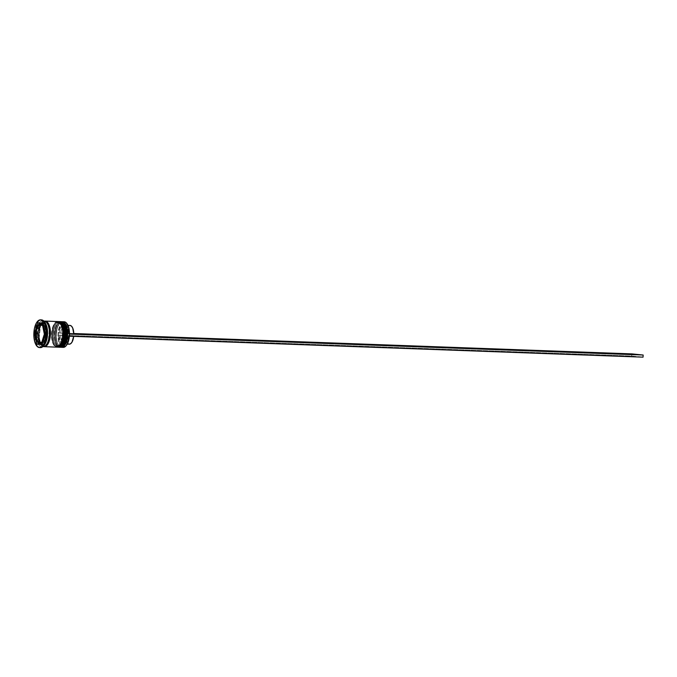 <?xml version="1.0" encoding="UTF-8"?>
<svg xmlns="http://www.w3.org/2000/svg" width="677" height="677" viewBox="0 0 677 677"><rect width="100%" height="100%" fill="white"/><g stroke="black" fill="none" stroke-linecap="round" stroke-linejoin="round"><path stroke-width="0.51" stroke-dasharray="3.38 2.54" d="M64.882 324.689L61.996 322.345A12.161 5.391 -87.9 0 0 56.03 333.956A12.161 5.391 -87.9 0 0 60.812 346.641L63.892 344.889M61.294 321.677A12.804 5.67 -87.9 0 0 55.167 334.083A12.804 5.67 -87.9 0 0 60.202 347.259A12.804 5.67 92.1 0 1 55.159 334.184A12.804 5.67 92.1 0 1 61.209 321.677M59.466 346.59A12.161 5.391 92.1 0 1 54.693 333.905A12.161 5.391 92.1 0 1 60.659 322.294L62.665 323.428L64.281 326.229L65.254 330.291L65.432 334.98L64.797 339.583L63.443 343.408L61.573 345.871L59.466 346.59L57.46 345.456L55.844 342.655L54.871 338.593L54.693 333.905L55.328 329.301L56.69 325.476L58.56 323.014L60.659 322.294A12.161 5.391 92.1 0 1 65.432 334.98A12.161 5.391 92.1 0 1 59.466 346.59A12.161 5.391 92.1 0 1 54.685 334.074A12.161 5.391 92.1 0 1 60.507 322.286A12.161 5.391 92.1 0 1 60.659 322.294L61.996 322.345L59.898 323.064L57.266 327.296L56.022 336.334L57.181 342.697L58.797 345.507L60.812 346.641A12.161 5.391 92.1 0 1 58.357 344.965A12.161 5.391 92.1 0 1 56.013 334.294A12.161 5.391 92.1 0 1 59.127 323.826A12.161 5.391 92.1 0 1 61.996 322.345L62.411 321.922L61.996 322.345A12.161 5.391 -87.9 0 0 61.844 322.337A12.161 5.391 -87.9 0 0 56.022 334.125A12.161 5.391 -87.9 0 0 60.812 346.641L58.434 346.252L56.589 344.246L55.269 340.743L54.676 336.283L55.929 327.253L57.57 324.046L60.659 322.294L63.545 324.638L64.857 328.142L65.449 332.602L65.22 337.341L64.197 341.64L61.573 345.871L59.466 346.59L60.812 346.641A12.161 5.391 -87.9 0 0 60.955 346.649A12.161 5.391 -87.9 0 0 66.778 334.861A12.161 5.391 -87.9 0 0 61.996 322.345L60.659 322.294A12.161 5.391 92.1 0 1 65.441 334.81A12.161 5.391 92.1 0 1 59.618 346.599A12.161 5.391 92.1 0 1 59.466 346.59M61.015 321.668A12.804 5.67 -87.9 0 0 54.972 334.176A12.804 5.67 -87.9 0 0 60.016 347.25A12.804 5.67 92.1 0 1 54.972 334.074A12.804 5.67 92.1 0 1 61.108 321.668C55.895 322.997 56.276 326.534 54.862 331.425C54.524 338.305 54.329 345.236 59.982 347.25M66.134 339.634L66.558 337.383M66.786 332.644L66.591 330.342M62.013 324.588L59.127 322.244A12.161 5.391 -87.9 0 0 53.161 333.854A12.161 5.391 -87.9 0 0 57.943 346.531L61.023 344.779M58.425 321.567A12.804 5.67 -87.9 0 0 52.298 333.981A12.804 5.67 -87.9 0 0 57.333 347.149A12.804 5.67 92.1 0 1 52.298 334.074A12.804 5.67 92.1 0 1 58.34 321.567M56.606 346.48A12.161 5.391 92.1 0 1 51.824 333.803A12.161 5.391 92.1 0 1 57.79 322.193L59.804 323.318L61.412 326.128L62.386 330.181L62.572 334.878L61.929 339.482L60.575 343.307L58.704 345.761L56.606 346.48L54.592 345.355L52.975 342.545L52.011 338.492L51.824 333.803L52.459 329.191L53.822 325.375L55.692 322.912L57.79 322.193A12.161 5.391 92.1 0 1 62.572 334.878A12.161 5.391 92.1 0 1 56.606 346.48A12.161 5.391 92.1 0 1 51.816 333.973A12.161 5.391 92.1 0 1 57.638 322.184A12.161 5.391 92.1 0 1 57.79 322.193L59.127 322.244L56.047 323.987L54.397 327.194L53.153 336.232L54.312 342.596L55.929 345.405L57.943 346.531A12.161 5.391 92.1 0 1 55.489 344.855A12.161 5.391 92.1 0 1 53.153 334.193A12.161 5.391 92.1 0 1 56.259 323.724A12.161 5.391 92.1 0 1 59.127 322.244L59.542 321.82L59.127 322.244A12.161 5.391 -87.9 0 0 58.975 322.235A12.161 5.391 -87.9 0 0 53.153 334.023A12.161 5.391 -87.9 0 0 57.943 346.531L55.565 346.142L53.72 344.136L52.4 340.641L51.816 336.181L53.06 327.143L55.692 322.912L57.79 322.193L60.676 324.537L61.996 328.032L62.58 332.492L61.336 341.53L59.686 344.737L56.606 346.48L57.943 346.531A12.161 5.391 -87.9 0 0 58.095 346.539A12.161 5.391 -87.9 0 0 63.917 334.751A12.161 5.391 -87.9 0 0 59.127 322.244L57.79 322.193A12.161 5.391 92.1 0 1 62.572 334.7A12.161 5.391 92.1 0 1 56.75 346.497A12.161 5.391 92.1 0 1 56.606 346.48M58.154 321.558A12.804 5.67 -87.9 0 0 52.104 334.074A12.804 5.67 -87.9 0 0 57.147 347.14A12.804 5.67 92.1 0 1 52.104 333.973A12.804 5.67 92.1 0 1 58.239 321.567C53.026 322.887 53.407 326.432 51.994 331.324C51.655 338.204 51.469 345.126 57.113 347.14M63.274 339.532L63.689 337.281M63.917 332.542L63.723 330.232M44.437 321.169A12.694 5.628 -87.9 0 0 38.208 333.287A12.694 5.628 -87.9 0 0 43.193 346.531A12.694 5.628 -87.9 0 0 49.421 334.413A12.694 5.628 -87.9 0 0 44.437 321.169L46.535 322.354L48.219 325.282L49.235 329.513L49.421 334.413L48.752 339.219L47.339 343.214L45.384 345.778L43.193 346.531L41.094 345.346L39.41 342.418L38.394 338.187L38.208 333.287L38.868 328.48L40.29 324.486L42.245 321.922L44.437 321.169M43.7 346.015A12.161 5.391 92.1 0 1 38.911 333.592A12.161 5.391 92.1 0 1 44.657 321.71A12.161 5.391 -87.9 0 0 38.911 333.592A12.161 5.391 -87.9 0 0 43.7 346.015L43.844 346.023C44.851 345.549 45.664 346.996 48.312 340.573L49.269 330.384C48.499 324.977 47.026 322.091 44.86 321.719L44.733 321.71C43.734 322.184 42.922 320.737 40.265 327.16L39.317 337.349C40.087 342.757 41.559 345.642 43.726 346.015M69.849 325.409A9.393 4.164 -87.9 0 0 65.559 333.312L60.778 333.143A9.393 4.164 92.1 0 1 65.187 325.231A9.393 4.164 92.1 0 1 65.305 325.239A9.393 4.164 -87.9 0 0 60.778 333.143L59.348 333.059A10.46 4.629 92.1 0 1 64.4 324.139A10.46 4.629 92.1 0 1 66.507 325.578A10.46 4.629 92.1 0 1 68.529 333.973L67.361 327.143L66.024 325.002L64.4 324.139L65.305 325.239A9.393 4.164 92.1 0 1 69.012 333.964A9.393 4.164 -87.9 0 0 67.192 326.534A9.393 4.164 -87.9 0 0 65.305 325.239L67.945 325.341L65.305 325.239L64.4 324.139L61.903 325.442L59.999 329.445L59.348 333.059L58.4 332.966L60.583 324.952L62.445 322.667L64.501 322.007A12.592 5.577 -87.9 0 0 58.4 332.966A12.592 5.577 -87.9 0 0 58.298 335.098A12.592 5.577 -87.9 0 0 63.274 347.157L63.071 347.36A12.804 5.67 92.1 0 1 58.027 334.37A12.804 5.67 92.1 0 1 64.002 321.778A12.804 5.67 -87.9 0 0 58.027 334.37A12.804 5.67 -87.9 0 0 63.071 347.36L61.353 347.301L63.274 347.157L61.294 346.091L59.678 343.467L58.298 335.098L59.246 335.191L60.414 342.02L61.751 344.161L63.376 345.025L65.068 344.491L66.6 342.638L68.428 336.105L69.376 336.198L68.428 336.105A10.46 4.629 92.1 0 1 65.847 343.747A10.46 4.629 92.1 0 1 59.246 335.191L60.676 335.267A9.393 4.164 -87.9 0 0 66.6 342.85A9.393 4.164 -87.9 0 0 68.91 336.097L68.428 336.105L68.91 336.097A9.393 4.164 92.1 0 1 64.501 344.001A9.393 4.164 92.1 0 1 60.676 335.267L65.449 335.445A9.393 4.164 -87.9 0 0 69.282 344.178M61.243 347.166L60.812 346.641L61.243 347.166M61.895 321.753A12.804 5.67 -87.9 0 0 59.576 323.284A12.804 5.67 -87.9 0 0 56.309 334.303A12.804 5.67 -87.9 0 0 58.772 345.532A12.804 5.67 -87.9 0 0 60.964 347.225A12.804 5.67 92.1 0 1 56.309 334.303A12.804 5.67 92.1 0 1 61.895 321.753M58.374 347.064L57.943 346.531L58.374 347.064M59.026 321.651A12.804 5.67 -87.9 0 0 56.716 323.183A12.804 5.67 -87.9 0 0 53.441 334.201A12.804 5.67 -87.9 0 0 55.903 345.431A12.804 5.67 -87.9 0 0 58.095 347.123A12.804 5.67 92.1 0 1 53.441 334.201A12.804 5.67 92.1 0 1 59.026 321.651M45.114 322.76A12.804 5.67 -87.9 0 0 42.524 320.991L41.627 319.891L42.524 320.991A12.804 5.67 -87.9 0 0 36.245 333.219A12.804 5.67 -87.9 0 0 41.28 346.565L40.265 347.597A13.87 6.144 92.1 0 1 34.806 333.524A13.87 6.144 92.1 0 1 41.28 319.882A13.87 6.144 -87.9 0 0 34.806 333.524A13.87 6.144 -87.9 0 0 40.265 347.597L39.308 347.563L40.265 347.597L41.28 346.565A12.804 5.67 92.1 0 1 36.236 333.397A12.804 5.67 92.1 0 1 42.372 320.983A12.804 5.67 92.1 0 1 42.524 320.991L43.777 321.042L42.524 320.991A12.804 5.67 92.1 0 1 44.767 322.32M60.371 321.643A12.804 5.67 -87.9 0 0 54.397 334.235A12.804 5.67 -87.9 0 0 59.441 347.225L59.584 347.242M43.827 346.616A12.804 5.67 92.1 0 1 39.097 333.676A12.804 5.67 92.1 0 1 44.758 321.118M57.503 321.541A12.804 5.67 -87.9 0 0 51.528 334.133A12.804 5.67 -87.9 0 0 56.572 347.123L44.14 346.666L42.025 345.482L40.332 342.528L39.105 335.826L39.782 328.472L42.152 322.937L43.184 321.854L45.393 321.101M44.123 321.05A12.804 5.67 -87.9 0 0 38.14 333.643A12.804 5.67 -87.9 0 0 43.184 346.632L41.432 346.573A12.804 5.67 92.1 0 1 41.28 346.565A12.804 5.67 -87.9 0 0 44.301 345.008M42.676 343.087A9.605 4.257 -87.9 0 0 43.43 342.494L42.448 343.197M41.542 343.374L39.545 342.105A9.605 4.257 -87.9 0 0 41.432 343.366L39.757 343.307M69.012 333.964L68.529 333.973L69.012 333.964M66.972 323.648A12.592 5.577 -87.9 0 0 64.501 322.007L67.353 324.207M69.477 334.066L68.529 333.973L69.477 334.066M70.078 325.417L68.572 325.882L67.209 327.524L65.559 333.312L73.793 334.133L58.4 332.966A12.592 5.577 -87.9 0 0 58.298 335.098L58.29 332.949L73.785 333.516L58.29 332.949L58.18 335.081L631.734 356.026L643.048 357.151L631.734 356.026L631.844 353.893L631.734 356.026L58.18 335.081L65.449 335.445L66.067 340.218L67.717 343.408M40.002 325.485A9.605 4.257 -87.9 0 0 37.692 332.898L38.462 328.616L40.002 325.485M42.253 324.181A9.605 4.257 -87.9 0 0 40.375 325.062L38.462 324.994L40.375 325.062L41.356 324.359M43.353 324.562L44.259 325.451A9.605 4.257 -87.9 0 0 43.497 324.664M44.589 325.942L43.751 325.908L44.589 325.942L45.291 327.473L46.163 333.744A9.605 4.257 -87.9 0 0 44.589 325.942L46.163 333.744L44.589 325.942M45.325 333.71L46.163 333.744L45.325 333.71M46.112 334.658L45.317 334.633L46.112 334.658L45.841 336.884L43.802 342.071A9.605 4.257 -87.9 0 0 46.112 334.658L43.802 342.071L46.112 334.658M42.998 342.046L43.802 342.071L42.998 342.046M44.149 346.565A12.694 5.628 92.1 0 1 39.164 333.321A12.694 5.628 92.1 0 1 45.393 321.203L43.193 321.956L41.246 324.52L39.825 328.514L39.164 333.321L39.351 338.221L40.366 342.452L42.05 345.38L44.149 346.565M66.304 345.549L63.274 347.157A12.592 5.577 -87.9 0 0 66.168 345.71M43.92 345.414A12.804 5.67 92.1 0 1 41.432 346.573M44.437 321.067L42.228 321.82L40.256 324.41L38.826 328.438L38.157 333.287L38.352 338.221L39.376 342.494L41.069 345.448L43.184 346.632M44.14 346.666L56.716 347.132M57.824 321.55L55.607 322.311L53.644 324.901L52.214 328.92L51.545 333.778L51.731 338.712L52.755 342.977L54.456 345.93L56.572 347.123M60.693 321.66L58.476 322.413L56.504 325.002L55.082 329.03L54.414 333.879L54.6 338.813L55.624 343.087L57.325 346.04L59.441 347.225M59.127 322.244A12.161 5.391 92.1 0 1 63.909 334.92A12.161 5.391 92.1 0 1 57.943 346.531M61.996 322.345A12.161 5.391 92.1 0 1 66.778 335.03A12.161 5.391 92.1 0 1 60.812 346.641M37.794 322.785L39.706 322.853L37.794 322.785M39.215 324.401L39.021 325.045L39.215 324.401M38.894 325.442L36.575 332.856L38.894 325.442M43.235 323.327L39.706 322.853L43.235 323.327M45.427 334.252L47.339 334.32L45.139 323.394L47.339 334.32L45.427 334.252M42.186 344.635L44.098 344.703L47.339 334.32L44.098 344.703L42.186 344.635M42.228 344.517L44.098 344.703L42.228 344.517M36.566 333.778L38.14 341.58L36.566 333.778M38.234 342.063L38.394 342.824L38.234 342.063M44.259 325.451L40.375 325.062L44.259 325.451M42.871 342.444L43.43 342.494L42.871 342.444M39.215 341.614L37.997 338.204L37.641 333.812A9.605 4.257 -87.9 0 0 39.215 341.614M73.691 336.266L65.449 335.445L73.691 336.266A9.393 4.164 -87.9 0 1 73.683 336.367L73.691 336.266M68.419 343.941L69.926 344.085M59.576 323.284L59.127 323.826M58.772 345.532L58.357 344.965M56.716 323.183L56.259 323.724M55.903 345.431L55.489 344.855M60.507 322.286L61.844 322.337M57.638 322.184L58.975 322.235M42.372 320.983L44.284 321.05M66.507 325.578L67.192 326.534M65.187 325.231L67.945 325.332M56.75 346.497L58.095 346.539M59.618 346.599L60.955 346.649M66.6 342.85L65.847 343.747M64.501 344.001L67.26 344.102"/><path stroke-width="1.02" d="M61.455 321.685A0.643 0.575 -84.3 0 1 61.489 321.685A0.643 0.575 95.7 0 0 61.455 321.685A12.804 5.67 -87.9 0 0 61.294 321.677L61.489 321.685C66.642 323.538 66.448 328.599 66.854 334.675C65.897 340.709 66.084 345.795 60.363 347.267A12.804 5.67 -87.9 0 0 66.49 334.853A12.804 5.67 -87.9 0 0 61.455 321.685L61.455 321.685A12.804 5.67 92.1 0 1 66.498 334.76A12.804 5.67 92.1 0 1 60.448 347.267M60.803 321.668L61.108 321.668A12.804 5.67 92.1 0 1 61.26 321.677A12.804 5.67 92.1 0 1 66.304 334.853A12.804 5.67 92.1 0 1 60.168 347.259A12.804 5.67 92.1 0 1 60.016 347.25L60.016 347.25A0.643 0.575 -84.3 0 1 59.551 346.294A0.643 0.575 -84.3 0 1 60.507 346.226M61.26 321.677A12.804 5.67 -87.9 0 1 66.304 334.751A12.804 5.67 -87.9 0 1 60.261 347.259A12.804 5.67 -87.9 0 0 60.363 347.267L59.982 347.25A0.643 0.575 95.7 0 1 59.898 347.233M63.892 344.889L66.134 339.634M66.558 337.383L66.786 332.644M66.591 330.342L64.882 324.689M63.452 345.414A12.161 5.391 -87.9 0 0 64.738 324.452M57.401 347.157A12.804 5.67 -87.9 0 0 57.494 347.166A12.804 5.67 -87.9 0 0 63.621 334.751A12.804 5.67 -87.9 0 0 58.586 321.583A0.643 0.575 -84.3 0 1 58.62 321.583A12.804 5.67 -87.9 0 0 58.425 321.567L58.586 321.583A0.643 0.575 95.7 0 0 58.586 321.583A12.804 5.67 92.1 0 1 63.63 334.65A12.804 5.67 92.1 0 1 57.579 347.166M57.934 321.567L58.239 321.567A12.804 5.67 92.1 0 1 58.391 321.575A12.804 5.67 92.1 0 1 63.435 334.743A12.804 5.67 92.1 0 1 57.3 347.157A12.804 5.67 92.1 0 1 57.147 347.14L57.147 347.14A0.643 0.575 -84.3 0 1 56.682 346.192A0.643 0.575 -84.3 0 1 57.638 346.116M61.023 344.779L63.274 339.532M63.689 337.281L63.917 332.542M63.723 330.232L62.013 324.588M57.393 347.157A12.804 5.67 -87.9 0 0 63.435 334.65A12.804 5.67 -87.9 0 0 58.391 321.575M60.583 345.304A12.161 5.391 -87.9 0 0 61.869 324.342M58.671 321.592A0.643 0.575 95.7 0 0 58.62 321.583C63.773 323.437 63.587 328.497 63.985 334.573C63.029 340.607 63.215 345.685 57.494 347.166L57.003 347.132M47.695 323.945A12.161 5.391 92.1 0 1 47.475 343.197M61.353 347.301L61.353 347.301A12.804 5.67 92.1 0 1 60.964 347.225A12.804 5.67 -87.9 0 0 61.353 347.301A12.804 5.67 -87.9 0 0 67.632 335.073A12.804 5.67 -87.9 0 0 62.606 321.727A12.804 5.67 -87.9 0 0 61.895 321.753A12.804 5.67 92.1 0 1 62.445 321.719A12.804 5.67 92.1 0 1 62.606 321.727L64.323 321.787L62.606 321.727A12.804 5.67 92.1 0 1 67.641 334.895A12.804 5.67 92.1 0 1 61.505 347.309A12.804 5.67 92.1 0 1 61.353 347.301M60.693 321.66L62.809 322.844L64.501 325.798L65.525 330.071L65.72 335.005L65.051 339.854L63.621 343.882L61.649 346.472L59.441 347.225A12.804 5.67 -87.9 0 0 59.593 347.242A12.804 5.67 -87.9 0 0 65.728 334.827A12.804 5.67 -87.9 0 0 60.693 321.66L59.737 321.626A12.804 5.67 92.1 0 1 64.772 334.793A12.804 5.67 92.1 0 1 58.645 347.199A12.804 5.67 92.1 0 1 58.484 347.191L58.484 347.191A12.804 5.67 92.1 0 1 58.095 347.123A12.804 5.67 -87.9 0 0 58.484 347.191A12.804 5.67 -87.9 0 0 64.764 334.971A12.804 5.67 -87.9 0 0 59.737 321.626A12.804 5.67 -87.9 0 0 59.026 321.651A12.804 5.67 92.1 0 1 59.576 321.609A12.804 5.67 92.1 0 1 59.737 321.626L60.693 321.66A12.804 5.67 -87.9 0 0 60.532 321.651A12.804 5.67 -87.9 0 0 60.371 321.643M44.758 321.118A12.804 5.67 92.1 0 1 45.241 321.093A12.804 5.67 92.1 0 1 45.393 321.101L57.824 321.55A12.804 5.67 -87.9 0 0 57.663 321.541A12.804 5.67 -87.9 0 0 57.503 321.541M44.276 321.236L46.485 321.457L48.431 323.564L49.819 327.253L50.436 331.942L50.191 336.934L48.329 343.324L46.358 345.913L44.14 346.666A12.804 5.67 92.1 0 1 43.827 346.616M44.437 321.067L46.552 322.252L48.253 325.205L49.277 329.479L49.472 334.413L48.795 339.262L47.373 343.29L45.401 345.879L43.184 346.632A12.804 5.67 -87.9 0 0 43.345 346.641A12.804 5.67 -87.9 0 0 49.472 334.235A12.804 5.67 -87.9 0 0 44.437 321.067L43.777 321.042L44.437 321.067A12.804 5.67 -87.9 0 0 44.284 321.05A12.804 5.67 -87.9 0 0 44.123 321.05M40.671 319.857L38.267 320.678L36.135 323.488L34.586 327.846L33.867 333.101L34.07 338.449L35.179 343.07L37.023 346.269L39.308 347.563A13.87 6.144 92.1 0 1 33.858 333.296A13.87 6.144 92.1 0 1 40.493 319.849A13.87 6.144 92.1 0 1 40.671 319.857A13.87 6.144 92.1 0 1 46.121 334.125A13.87 6.144 92.1 0 1 39.486 347.572A13.87 6.144 92.1 0 1 39.308 347.563L41.712 346.742L43.844 343.933L45.393 339.575L46.112 334.32L45.909 328.971L44.8 324.351L42.956 321.143L40.671 319.857M45.393 321.203A12.694 5.628 92.1 0 1 50.377 334.446A12.694 5.628 92.1 0 1 44.149 346.565L46.341 345.812L48.295 343.247L49.709 339.253L50.377 334.446L50.191 329.547L49.176 325.315L47.492 322.387L45.393 321.203L44.284 321.338M46.967 344.009A12.161 5.391 -87.9 0 0 47.889 324.283M42.863 342.477L41.517 342.427A9.605 4.257 92.1 0 1 39.638 343.307A9.605 4.257 92.1 0 1 39.52 343.298A9.605 4.257 92.1 0 1 37.633 342.037L42.871 342.444L37.633 342.037L39.52 343.298L41.517 342.427L37.633 342.037L42.863 342.477M41.432 343.366A9.605 4.257 -87.9 0 0 41.551 343.374A9.605 4.257 -87.9 0 0 42.676 343.087L39.757 343.307M70.078 325.417L71.525 326.179L72.727 328.074L73.793 334.133L69.477 333.981L73.793 334.133A9.393 4.164 -87.9 0 0 70.078 325.417L67.945 325.341L70.078 325.417A9.393 4.164 -87.9 0 0 69.968 325.409A9.393 4.164 -87.9 0 0 69.849 325.409M66.481 323.073L68.707 327.499L69.477 334.066A12.592 5.577 -87.9 0 0 67.04 323.741A12.592 5.577 -87.9 0 0 66.972 323.648M37.692 332.898L35.779 332.83A9.605 4.257 92.1 0 1 38.09 325.417L40.002 325.485L37.692 332.898L35.779 332.83L38.09 325.417L36.55 328.548L35.779 332.83L38.09 325.417L40.002 325.485L37.692 332.898M41.356 324.359L43.497 324.664A9.605 4.257 -87.9 0 0 42.253 324.181L40.341 324.114A9.605 4.257 92.1 0 1 42.346 325.383L43.658 325.425L42.346 325.383L40.459 324.122L38.462 324.994A9.605 4.257 92.1 0 1 40.341 324.114M43.751 325.908L42.676 325.874A9.605 4.257 92.1 0 1 44.25 333.676L45.325 333.71L44.25 333.676L43.895 329.284L42.676 325.874L44.25 333.676L42.676 325.874L43.751 325.908M45.317 334.633L44.2 334.59A9.605 4.257 92.1 0 1 41.889 342.003L42.998 342.046L41.889 342.003L43.43 338.872L44.2 334.59L41.889 342.003L44.2 334.59L45.317 334.633M38.462 324.994L42.346 325.383L38.462 324.994M66.168 345.71A12.592 5.577 -87.9 0 0 66.244 345.617A12.592 5.577 -87.9 0 0 69.376 336.198L67.971 342.554L66.236 345.625M34.552 333.169L37.794 322.785L43.235 323.327L45.427 334.252L42.186 344.635L36.744 344.094L34.552 333.169L37.794 322.785L43.235 323.327L45.427 334.252L42.186 344.635L36.744 344.094L42.228 344.517L36.744 344.094L34.552 333.169L36.465 333.236L34.552 333.169M40.265 347.597A13.87 6.144 -87.9 0 0 40.442 347.606A13.87 6.144 -87.9 0 0 47.077 334.159A13.87 6.144 -87.9 0 0 41.627 319.891A13.87 6.144 92.1 0 1 44.42 321.803A13.87 6.144 92.1 0 1 47.085 333.973A13.87 6.144 92.1 0 1 43.54 345.905A13.87 6.144 92.1 0 1 40.265 347.597M44.767 322.32A12.804 5.67 92.1 0 1 47.568 333.989A12.804 5.67 92.1 0 1 43.92 345.414M57.824 321.55L59.94 322.743L61.641 325.696L62.656 329.97L62.851 334.903L62.182 339.752L60.752 343.781L58.781 346.362L56.572 347.123A12.804 5.67 -87.9 0 0 56.733 347.132A12.804 5.67 -87.9 0 0 62.859 334.726A12.804 5.67 -87.9 0 0 57.824 321.55L45.393 321.101A12.804 5.67 92.1 0 1 50.428 334.269A12.804 5.67 92.1 0 1 44.301 346.683A12.804 5.67 92.1 0 1 44.14 346.666L43.057 346.311M63.071 347.36A12.804 5.67 -87.9 0 0 63.232 347.369A12.804 5.67 -87.9 0 0 69.359 334.963A12.804 5.67 -87.9 0 0 64.323 321.787A12.804 5.67 92.1 0 1 66.905 323.555A12.804 5.67 92.1 0 1 69.367 334.785A12.804 5.67 92.1 0 1 66.092 345.803A12.804 5.67 92.1 0 1 63.071 347.36M43.54 345.905L44.301 345.008A12.804 5.67 -87.9 0 0 47.568 333.989A12.804 5.67 -87.9 0 0 45.114 322.76L44.42 321.803M69.376 336.198A12.592 5.577 -87.9 0 0 69.477 334.066L69.376 336.198A12.592 5.577 -87.9 0 0 69.477 334.066L69.376 336.198M39.664 322.971L39.215 324.401L39.664 322.971M36.575 332.856L36.566 333.778L36.575 332.856M38.14 341.58L38.234 342.063L38.14 341.58M38.394 342.824L38.657 344.161L38.394 342.824M37.641 333.812L39.215 341.614L37.303 341.546A9.605 4.257 92.1 0 1 35.729 333.744L37.641 333.812L39.215 341.614L37.303 341.546L35.729 333.744L36.084 338.136L37.303 341.546L35.729 333.744L37.641 333.812M67.26 344.102L69.282 344.178A9.393 4.164 -87.9 0 0 73.683 336.367M67.641 343.332L68.419 343.941M69.164 344.17L70.67 343.696L72.041 342.063L73.691 336.266M73.785 333.516L631.844 353.893L643.15 355.019L69.596 334.083L643.15 355.019L631.844 353.893L73.785 333.516M643.048 357.151L69.494 336.215L643.048 357.151L643.15 355.019L643.048 357.151M62.445 321.719L64.163 321.778M59.576 321.609L60.532 321.651M45.241 321.093L57.663 321.541M43.777 321.033L44.284 321.05M40.493 319.849L41.449 319.882M41.551 343.374L39.638 343.307M67.945 325.332L69.968 325.409M39.486 347.572L40.442 347.606M42.837 346.624L43.345 346.641M44.301 346.683L56.733 347.132M58.645 347.199L59.593 347.242M61.505 347.309L63.232 347.369"/></g></svg>
